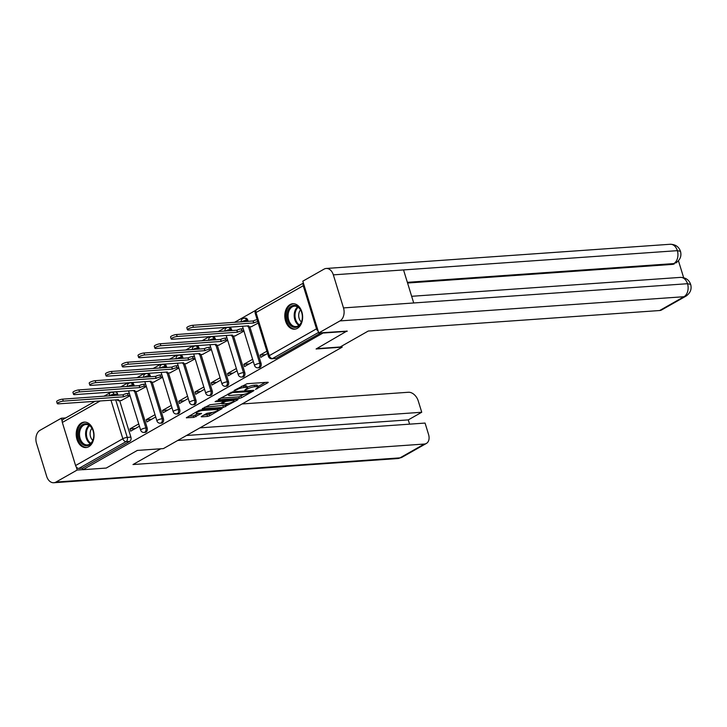 <?xml version="1.0" encoding="UTF-8"?>
<svg xmlns="http://www.w3.org/2000/svg" width="727" height="727" viewBox="0 0 727 727"><rect width="100%" height="100%" fill="white"/><g stroke="black" fill="none" stroke-linecap="round" stroke-linejoin="round"><path stroke-width="1.09" d="M255.486 389.381L267.881 382.747L268.263 382.357L267.754 382.248L247.08 383.702L234.03 390.535L237.047 389.627A5.134 1.163 162.9 0 1 243.999 387.509L245.717 387.391A5.134 1.163 162.9 0 1 247.353 387.736A5.134 1.163 162.9 0 1 246.117 388.99L244.799 390.135L247.725 388.872A5.134 1.163 162.9 0 1 254.677 386.755L256.404 386.637A5.134 1.163 162.9 0 1 258.04 386.982A5.134 1.163 162.9 0 1 256.804 388.236L255.486 389.381M134.277 386.019L133.895 384.801A3.272 2.281 -94 0 0 131.587 382.72L130.297 382.811A3.272 2.281 86 0 1 132.614 384.892L132.986 386.11M150.544 376.786L150.171 375.568A3.272 2.281 -94 0 0 147.854 373.487L146.563 373.578A3.272 2.281 86 0 1 148.881 375.659L149.253 376.877M166.81 367.562L166.438 366.335A3.272 2.281 -94 0 0 164.12 364.254L162.839 364.345A3.272 2.281 86 0 1 165.156 366.426L165.529 367.644M183.086 358.329L182.713 357.102A3.272 2.281 -94 0 0 180.396 355.021L179.106 355.112A3.272 2.281 86 0 1 181.423 357.193L181.795 358.42M199.352 349.096L198.98 347.87A3.272 2.281 -94 0 0 196.663 345.788L195.381 345.879A3.272 2.281 86 0 1 197.689 347.96L198.071 349.187M215.628 339.863L215.247 338.637A3.272 2.281 -94 0 0 212.938 336.565L211.648 336.656A3.272 2.281 86 0 1 213.965 338.727L214.338 339.954M231.895 330.631L231.522 329.413A3.272 2.281 -94 0 0 229.205 327.332L227.915 327.423A3.272 2.281 86 0 1 230.232 329.504L230.604 330.721M248.161 321.398L247.789 320.18A3.272 2.281 -94 0 0 245.472 318.099L244.19 318.19A3.272 2.281 86 0 1 246.498 320.271L246.88 321.488M297.37 328.34A12.759 8.897 -94 0 0 302.332 313.81A12.759 8.897 -94 0 0 292.817 303.732A12.759 8.897 -94 0 0 290.064 304.586A12.759 8.897 -94 0 0 285.102 319.117A12.759 8.897 -94 0 0 294.608 329.195A12.759 8.897 -94 0 0 297.37 328.34M88.776 446.705A12.759 8.897 -94 0 0 93.738 432.165A12.759 8.897 -94 0 0 84.232 422.096A12.759 8.897 -94 0 0 81.469 422.941A12.759 8.897 -94 0 0 76.508 437.481A12.759 8.897 -94 0 0 86.022 447.55A12.759 8.897 -94 0 0 88.776 446.705M201.579 416.344L201.197 416.735L201.706 416.844L207.504 416.435L209.676 415.771L222.144 408.529L200.961 409.874L198.789 410.537L186.321 417.78L193.836 417.398L201.57 413.409L197.58 413.545A4.298 0.972 162.9 0 1 196.217 413.254A4.298 0.972 162.9 0 1 198.507 411.609A4.298 0.972 162.9 0 1 203.06 410.437L216.673 409.483A4.298 0.972 162.9 0 1 218.036 409.774A4.298 0.972 162.9 0 1 215.746 411.418A4.298 0.972 162.9 0 1 211.194 412.591L206.75 413.409L201.579 416.344L201.706 416.844M347.052 330.967L316.091 348.987L342.181 347.152L163.421 448.586L137.33 450.422L106.251 468.061L82.96 469.697L323.769 332.612M347.17 331.348L323.888 332.984M239.347 398.369L241.518 397.705L253.596 390.853L253.987 390.463L253.478 390.354L232.804 391.808L218.545 399.323L218.164 399.714L218.673 399.823L239.347 398.369L238.874 396.842L244.481 394.243M237.684 399.886L223.425 407.402L202.242 408.747L209.967 404.757L220.526 403.512L224.343 401.177L215.101 401.677L216.537 400.868L237.556 399.387L237.684 399.886L238.065 399.496L237.556 399.387M110.977 392.426A3.272 2.281 86 0 1 111.685 392.207L115.311 391.953A3.272 2.281 86 0 1 117.629 394.034L118.001 395.252M119.664 400.659L130.887 437.136L127.261 437.39A3.272 2.281 86 0 1 126.107 441.616L78.861 468.424A3.272 2.226 -119.6 0 1 75.59 465.544L62.331 422.451A3.272 2.226 -119.6 0 1 63.058 419.434L95.055 401.277M255.904 310.202L234.485 322.361M225.615 327.386L218.218 331.594M209.349 336.619L201.942 340.827M193.082 345.852L185.676 350.06M176.806 355.085L169.409 359.283M160.54 364.318L153.133 368.516M144.264 373.551L136.867 377.749M127.997 382.784L120.591 386.982M82.96 469.697L82.496 468.17L78.861 468.424M303.45 283.23A3.272 2.226 60.4 0 0 303.25 285.738L316.509 328.84A3.272 2.226 60.4 0 0 318.208 331.221M251.388 326.696L258.203 323.033M266.873 351.214L260.112 355.049L265.509 354.667M260.112 355.049L260.811 357.33L267.572 353.495M235.121 335.929L243.963 331.112M252.632 359.283L243.836 364.282L249.234 363.9M243.836 364.282L244.545 366.562L253.332 361.573M218.845 345.152L227.696 340.345M236.366 368.516L227.569 373.505L232.967 373.133M227.569 373.505L228.269 375.795L237.066 370.806M202.579 354.385L211.43 349.578M220.09 377.749L211.303 382.738L216.701 382.366M211.303 382.738L212.002 385.028L220.799 380.039M186.303 363.618L195.154 358.811M203.824 386.982L195.027 391.971L200.425 391.589M195.027 391.971L195.736 394.261L204.523 389.272M170.036 372.851L178.887 368.044M187.557 396.215L178.76 401.204L184.158 400.822M178.76 401.204L179.46 403.494L188.257 398.496M153.77 382.084L162.612 377.277M171.281 405.448L162.484 410.437L167.882 410.055M162.484 410.437L163.193 412.727L171.99 407.729M137.494 391.317L146.345 386.5M155.015 414.681L146.218 419.67L151.616 419.288M146.218 419.67L146.918 421.951L155.714 416.962M135.94 391.426L147.154 427.903L145.873 427.994A3.272 2.281 86 0 1 144.019 432.438L145.3 432.347A3.272 2.281 -94 0 0 147.154 427.903M152.207 382.193L163.43 418.67L162.139 418.761A3.272 2.281 86 0 1 160.285 423.205L161.576 423.114A3.272 2.281 -94 0 0 163.43 418.67M168.473 372.96L179.696 409.437L178.415 409.528A3.272 2.281 86 0 1 176.552 413.972L177.842 413.881A3.272 2.281 -94 0 0 179.696 409.437M184.749 363.727L195.972 400.204L194.682 400.295A3.272 2.281 86 0 1 192.828 404.748L194.109 404.657A3.272 2.281 -94 0 0 195.972 400.204M201.015 354.494L212.239 390.972L210.948 391.062A3.272 2.281 86 0 1 209.094 395.515L210.385 395.424A3.272 2.281 -94 0 0 212.239 390.972M217.291 345.27L228.505 381.739L227.224 381.829A3.272 2.281 86 0 1 225.37 386.282L226.651 386.191A3.272 2.281 -94 0 0 228.505 381.739M233.558 336.038L244.781 372.506L243.49 372.597A3.272 2.281 86 0 1 241.637 377.049L242.927 376.959A3.272 2.281 -94 0 0 244.781 372.506M249.824 326.805L261.048 363.273L259.766 363.364A3.272 2.281 86 0 1 257.903 367.817L259.194 367.726A3.272 2.281 -94 0 0 261.048 363.273M342.181 347.152L341.835 346.034M138.739 423.914L129.951 428.903L130.651 431.184L139.448 426.195M121.227 400.55L130.078 395.733M129.951 428.903L135.349 428.521M82.496 468.17L129.742 441.362A3.272 2.281 -94 0 0 130.887 437.136M321.07 332.793L276.169 358.275A3.272 2.281 86 0 1 275.46 358.493L271.834 358.747A3.272 2.281 86 0 0 272.543 358.529L318.571 332.412M258.04 386.982L257.567 385.464A5.134 1.163 162.9 0 0 255.931 385.11L256.404 386.637M247.244 387.364L247.262 387.355A5.134 1.163 162.9 0 1 254.214 385.237L255.931 385.11M247.353 387.736L246.889 386.21A5.134 1.163 162.9 0 0 245.253 385.864L245.717 387.391M241.482 386.31A5.134 1.163 162.9 0 1 243.527 385.982L245.253 385.864M257.921 386.61L265.3 382.42M220.654 398.132L238.874 396.842M250.86 391.608L232.631 392.535L229.623 393.834A5.134 1.163 162.9 0 0 228.387 395.088A5.134 1.163 162.9 0 0 230.023 395.433L242.427 394.561A5.134 1.163 162.9 0 0 249.379 392.444L250.86 391.608M235.103 399.559L233.767 400.313M228.387 403.367L225.134 405.221L225.597 406.738M204.732 407.165L225.134 405.221M227.051 403.558A4.298 0.972 162.9 0 0 231.604 402.394A4.298 0.972 162.9 0 0 233.903 400.741A4.298 0.972 162.9 0 0 232.531 400.45L225.561 401.449L221.744 403.785L227.051 403.558M188.811 416.198L193.373 415.871L198.607 413.472M203.687 415.144L209.212 414.254L212.448 412.409M217.9 409.319L219.181 408.592M257.776 321.652A3.272 0.745 162.9 0 0 253.85 322.942L193.427 327.268A3.762 0.854 162.9 0 0 189.438 328.295A3.762 0.854 162.9 0 0 187.43 329.74A3.762 0.854 162.9 0 0 188.629 329.994L248.734 325.841A3.272 0.745 162.9 0 0 247.952 326.641A3.272 0.745 162.9 0 0 248.988 326.859L251.806 326.659M187.43 329.74L186.821 327.759A3.762 0.854 -17.1 0 1 188.829 326.314A3.762 0.854 -17.1 0 1 192.819 325.287L253.232 320.961A3.272 0.745 -17.1 0 1 257.167 319.671M253.078 321.052L253.687 323.033M243.836 330.694L242 330.821A3.272 0.745 162.9 0 0 237.575 332.175L177.161 336.501A3.762 0.854 162.9 0 0 173.171 337.528A3.762 0.854 162.9 0 0 171.163 338.973A3.762 0.854 162.9 0 0 172.363 339.227L232.467 335.074A3.272 0.745 162.9 0 0 231.677 335.874A3.272 0.745 162.9 0 0 232.722 336.092L235.539 335.892M171.163 338.973L170.554 336.992A3.762 0.854 -17.1 0 1 172.563 335.547A3.762 0.854 -17.1 0 1 176.552 334.52L236.966 330.194A3.272 0.745 -17.1 0 1 241.391 328.849L242 330.821M243.227 328.713L241.391 328.849M236.811 330.285L237.42 332.266M227.569 339.927L225.733 340.054A3.272 0.745 162.9 0 0 221.308 341.408L160.885 345.734A3.762 0.854 162.9 0 0 156.905 346.761A3.762 0.854 162.9 0 0 154.896 348.206A3.762 0.854 162.9 0 0 156.087 348.46L216.192 344.307A3.272 0.745 162.9 0 0 215.41 345.107A3.272 0.745 162.9 0 0 216.446 345.325L219.263 345.125M154.896 348.206L154.288 346.225A3.762 0.854 -17.1 0 1 156.296 344.78A3.762 0.854 -17.1 0 1 160.276 343.753L220.699 339.427A3.272 0.745 -17.1 0 1 225.125 338.082L225.733 340.054M226.96 337.946L225.125 338.082M220.535 339.518L221.153 341.499M316.663 348.66L340.109 347.006L368.271 331.03L659.634 310.529L683.989 296.716L339.972 320.916L318.744 332.957L347.097 331.121M339.972 320.916A10.06 7.016 -94 0 0 343.498 307.912L413.708 302.968L403.54 269.926L333.339 274.861L343.498 307.912M333.339 274.861A10.06 7.016 -94 0 0 326.214 268.463A10.06 7.016 -94 0 0 324.042 269.135L302.814 281.176L318.744 332.957M683.653 277.696L678.464 260.82M686.015 296.116C690.405 292.99 691.95 289.082 690.65 284.393L687.515 283.712A10.06 7.016 -94 0 1 683.989 296.716A9.815 6.679 60.4 0 0 686.015 296.116L661.67 309.929A9.815 6.679 -119.6 0 1 659.634 310.529M672.384 264.392L674.42 263.792A9.815 6.679 -119.6 0 1 672.384 264.392L407.574 283.021M407.365 282.33L673.793 263.592A10.06 7.016 -94 0 0 677.355 250.661L680.481 251.333C678.882 246.744 675.474 244.39 670.23 244.263L326.214 268.463M160.776 448.768L132.977 464.544L424.341 444.043A9.815 6.679 60.4 0 0 426.376 443.443A9.815 6.679 60.4 0 0 428.548 434.41L425.059 423.069L177.724 440.471M53.798 482.737A10.06 7.016 -94 0 0 55.97 482.065L399.986 457.865A9.815 6.679 60.4 0 0 402.022 457.265L397.814 458.537L53.798 482.737A10.06 7.016 -94 0 1 46.673 476.339L36.504 443.288A10.06 7.016 -94 0 1 40.04 430.284L61.268 418.243L65.712 417.934M55.97 482.065L77.198 470.024L76.217 466.834M62.149 421.124L61.268 418.243M409.592 424.159L408.283 419.888L421.733 412.254L418.243 400.904A9.815 6.679 60.4 0 0 408.41 392.262L242.055 403.967M421.733 412.254L199.952 427.858M77.198 470.024L82.942 469.624M408.283 419.888L186.494 435.491M301.696 312.401A11.041 7.697 86 0 1 301.932 313.292A11.041 7.697 86 0 1 302.296 318.453A11.041 7.697 86 0 1 295.753 327.377A11.041 7.697 86 0 1 287.61 320.389A11.041 7.697 86 0 1 291.491 306.112A11.041 7.697 86 0 1 301.696 312.401M301.959 313.392A10.223 7.125 -94 0 0 301.76 312.655A10.223 7.125 -94 0 0 294.517 306.158A10.223 7.125 -94 0 0 288.719 320.053A10.223 7.125 -94 0 0 295.953 326.559A10.223 7.125 -94 0 0 302.305 318.353M300.542 309.911A7.279 5.071 -94 0 0 299.142 318.39A7.279 5.071 -94 0 0 301.396 321.988M293.763 303.75L293.826 303.741A12.677 8.842 -94 0 0 293.763 303.75A12.677 8.842 -94 0 0 286.565 320.98A12.677 8.842 -94 0 0 295.544 329.04A12.677 8.842 -94 0 0 295.607 329.04L295.544 329.04M93.101 430.766A11.041 7.697 86 0 1 93.347 431.656A11.041 7.697 86 0 1 93.71 436.809A11.041 7.697 86 0 1 87.158 445.742A11.041 7.697 86 0 1 79.025 438.754A11.041 7.697 86 0 1 82.896 424.477A11.041 7.697 86 0 1 93.101 430.766M93.365 431.747A10.223 7.125 -94 0 0 93.165 431.02A10.223 7.125 -94 0 0 85.931 424.513A10.223 7.125 -94 0 0 80.124 438.417A10.223 7.125 -94 0 0 87.367 444.915A10.223 7.125 -94 0 0 93.719 436.718M91.947 428.276A7.279 5.071 -94 0 0 90.548 436.745A7.279 5.071 -94 0 0 92.802 440.353M85.168 422.114L85.241 422.105A12.677 8.842 -94 0 0 85.168 422.114A12.677 8.842 -94 0 0 77.98 439.344A12.677 8.842 -94 0 0 86.949 447.405A12.677 8.842 -94 0 0 87.022 447.396M211.293 349.16L209.458 349.287A3.272 0.745 162.9 0 0 205.032 350.641L144.618 354.967A3.762 0.854 162.9 0 0 140.629 355.994A3.762 0.854 162.9 0 0 138.621 357.439A3.762 0.854 162.9 0 0 139.82 357.693L199.925 353.54A3.272 0.745 162.9 0 0 199.134 354.34A3.272 0.745 162.9 0 0 200.179 354.558L202.997 354.358M138.621 357.439L138.012 355.458A3.762 0.854 -17.1 0 1 140.02 354.013A3.762 0.854 -17.1 0 1 144.01 352.986L204.423 348.66A3.272 0.745 -17.1 0 1 208.849 347.306L209.458 349.287M210.685 347.179L208.849 347.306M204.269 348.751L204.878 350.723M195.027 358.393L193.191 358.52A3.272 0.745 162.9 0 0 188.766 359.874L128.352 364.2A3.762 0.854 162.9 0 0 124.362 365.227A3.762 0.854 162.9 0 0 122.354 366.662A3.762 0.854 162.9 0 0 123.554 366.926L183.658 362.773A3.272 0.745 162.9 0 0 182.868 363.564A3.272 0.745 162.9 0 0 183.913 363.791L186.73 363.591M122.354 366.662L121.745 364.69A3.762 0.854 -17.1 0 1 123.754 363.246A3.762 0.854 -17.1 0 1 127.734 362.219L188.157 357.893A3.272 0.745 -17.1 0 1 192.582 356.539L193.191 358.52M194.418 356.412L192.582 356.539M188.002 357.984L188.611 359.956M178.76 367.626L176.925 367.753A3.272 0.745 162.9 0 0 172.499 369.107L112.076 373.433A3.762 0.854 162.9 0 0 108.087 374.45A3.762 0.854 162.9 0 0 106.078 375.895A3.762 0.854 162.9 0 0 107.278 376.15L167.383 372.006A3.272 0.745 162.9 0 0 166.601 372.797A3.272 0.745 162.9 0 0 167.637 373.024L170.454 372.824M106.078 375.895L105.47 373.923A3.762 0.854 -17.1 0 1 107.478 372.478A3.762 0.854 -17.1 0 1 111.467 371.452L171.89 367.126A3.272 0.745 -17.1 0 1 176.316 365.772L176.925 367.753M178.151 365.645L176.316 365.772M171.726 367.208L172.335 369.189M162.484 376.859L160.649 376.986A3.272 0.745 162.9 0 0 156.223 378.331L95.81 382.666A3.762 0.854 162.9 0 0 91.82 383.683A3.762 0.854 162.9 0 0 89.812 385.128A3.762 0.854 162.9 0 0 91.011 385.383L151.116 381.239A3.272 0.745 162.9 0 0 150.325 382.029A3.272 0.745 162.9 0 0 151.37 382.257L154.188 382.057M89.812 385.128L89.203 383.147A3.762 0.854 -17.1 0 1 91.211 381.711A3.762 0.854 -17.1 0 1 95.201 380.684L155.614 376.359A3.272 0.745 -17.1 0 1 160.04 375.005L160.649 376.986M161.876 374.878L160.04 375.005M155.46 376.441L156.069 378.422M146.218 386.092L144.382 386.219A3.272 0.745 162.9 0 0 139.957 387.564L79.534 391.898A3.762 0.854 162.9 0 0 75.553 392.916A3.762 0.854 162.9 0 0 73.545 394.361A3.762 0.854 162.9 0 0 74.736 394.616L134.84 390.463A3.272 0.745 162.9 0 0 134.059 391.262A3.272 0.745 162.9 0 0 135.095 391.489L137.912 391.29M73.545 394.361L72.936 392.38A3.762 0.854 -17.1 0 1 74.945 390.935A3.762 0.854 -17.1 0 1 78.925 389.917L139.348 385.592A3.272 0.745 -17.1 0 1 143.773 384.238L144.382 386.219M145.609 384.11L143.773 384.238M139.193 385.673L139.802 387.655M129.951 395.324L128.106 395.452A3.272 0.745 162.9 0 0 123.681 396.797L63.267 401.131A3.762 0.854 162.9 0 0 59.278 402.149A3.762 0.854 162.9 0 0 57.269 403.594A3.762 0.854 162.9 0 0 58.469 403.848L118.574 399.696A3.272 0.745 162.9 0 0 117.783 400.495A3.272 0.745 162.9 0 0 118.828 400.722L121.645 400.522M57.269 403.594L56.661 401.613A3.762 0.854 -17.1 0 1 58.669 400.168A3.762 0.854 -17.1 0 1 62.658 399.15L123.072 394.816A3.272 0.745 -17.1 0 1 127.498 393.471L128.106 395.452M129.333 393.343L127.498 393.471M122.918 394.906L123.526 396.887M256.795 388.245L257.004 388.918M235.43 389.745L235.639 390.426M246.108 388.99L246.317 389.672M129.588 383.029A3.272 2.281 86 0 1 130.297 382.811A3.272 3.272 0 0 0 127.28 386.51M133.895 384.801L132.614 384.892A3.272 0.745 162.9 0 0 128.188 386.237A3.272 0.745 -17.1 0 0 127.816 386.473M145.854 373.796A3.272 2.281 86 0 1 146.563 373.578A3.272 3.272 0 0 0 143.555 377.286M150.171 375.568L148.881 375.659A3.272 0.745 162.9 0 0 144.455 377.004A3.272 0.745 -17.1 0 0 144.082 377.24M162.13 364.563A3.272 2.281 86 0 1 162.839 364.345A3.272 3.272 0 0 0 159.822 368.053M166.438 366.335L165.156 366.426A3.272 0.745 162.9 0 0 160.722 367.78A3.272 0.745 -17.1 0 0 160.349 368.016M178.397 355.33A3.272 2.281 86 0 1 179.106 355.112A3.272 3.272 0 0 0 176.098 358.82M182.713 357.102L181.423 357.193A3.272 0.745 162.9 0 0 176.997 358.547A3.272 0.745 -17.1 0 0 176.625 358.784M194.672 346.097A3.272 2.281 86 0 1 195.381 345.879A3.272 3.272 0 0 0 192.364 349.587M198.98 347.87L197.689 347.96A3.272 0.745 162.9 0 0 193.264 349.314A3.272 0.745 -17.1 0 0 192.891 349.551M210.939 336.874A3.272 2.281 86 0 1 211.648 336.656A3.272 3.272 0 0 0 208.631 340.354M215.247 338.637L213.965 338.727A3.272 0.745 162.9 0 0 209.54 340.082A3.272 0.745 -17.1 0 0 209.167 340.318M227.206 327.641A3.272 2.281 86 0 1 227.915 327.423A3.272 3.272 0 0 0 224.907 331.121M231.522 329.413L230.232 329.504A3.272 0.745 162.9 0 0 225.806 330.849A3.272 0.745 -17.1 0 0 225.434 331.085M243.481 318.408A3.272 2.281 86 0 1 244.19 318.19A3.272 3.272 0 0 0 241.173 321.888M247.789 320.18L246.498 320.271A3.272 0.745 162.9 0 0 242.073 321.616A3.272 0.745 -17.1 0 0 241.7 321.852M117.629 394.034L114.003 394.288L114.375 395.506M115.702 399.823L127.261 437.39A3.272 0.745 -17.1 0 0 122.836 438.735L110.967 400.159M109.641 395.842L109.15 395.879M100.29 400.904L62.331 422.451M75.59 465.544L122.836 438.735A3.272 2.226 60.4 0 0 126.107 441.616L129.742 441.362M303.25 285.738L256.004 312.546L269.263 355.648L316.509 328.84M134.64 391.489L145.873 427.994A3.272 0.745 -17.1 0 0 141.447 429.339A3.272 0.745 -17.1 0 0 140.656 430.139A3.272 3.272 0 0 0 144.019 432.438M150.916 382.266L162.139 418.761A3.272 0.745 -17.1 0 0 157.714 420.106A3.272 0.745 -17.1 0 0 156.932 420.906A3.272 3.272 0 0 0 160.285 423.205M167.183 373.033L178.415 409.528A3.272 0.745 -17.1 0 0 173.989 410.873A3.272 0.745 -17.1 0 0 173.199 411.673A3.272 3.272 0 0 0 176.552 413.972M183.449 363.8L194.682 400.295A3.272 0.745 -17.1 0 0 190.256 401.64A3.272 0.745 -17.1 0 0 189.465 402.44A3.272 3.272 0 0 0 192.828 404.748M199.725 354.567L210.948 391.062A3.272 0.745 -17.1 0 0 206.523 392.416A3.272 0.745 -17.1 0 0 205.741 393.207A3.272 3.272 0 0 0 209.094 395.515M215.992 345.334L227.224 381.829A3.272 0.745 -17.1 0 0 222.798 383.184A3.272 0.745 -17.1 0 0 222.008 383.974A3.272 3.272 0 0 0 225.37 386.282M232.267 336.101L243.49 372.597A3.272 0.745 -17.1 0 0 239.065 373.951A3.272 0.745 -17.1 0 0 238.283 374.741A3.272 3.272 0 0 0 241.637 377.049M248.534 326.868L259.766 363.364A3.272 0.745 -17.1 0 0 255.341 364.718A3.272 0.745 -17.1 0 0 254.55 365.517A3.272 3.272 0 0 0 257.903 367.817M276.169 358.275L272.543 358.529A3.272 2.226 60.4 0 1 269.263 355.648A3.272 0.745 162.9 0 0 268.481 356.448A3.272 3.272 0 0 0 271.834 358.747M110.304 392.625A3.272 3.272 0 0 1 111.685 392.207A3.272 2.281 86 0 1 114.003 394.288A3.272 0.745 -17.1 0 0 109.577 395.633A3.272 2.226 -119.6 0 1 110.304 392.625L103.925 396.242M255.222 313.346A3.272 0.745 162.9 0 1 256.004 312.546A3.272 2.226 -119.6 0 1 256.731 309.538A3.272 3.272 0 0 0 255.222 313.346L268.481 356.448M254.214 385.237L254.677 386.755M247.262 387.355L247.725 388.872M243.527 385.982L243.999 387.509M236.838 388.945L237.047 389.627M267.727 382.248L267.881 382.747M218.518 399.341L218.673 399.823M253.441 390.354L253.596 390.853M241.046 396.188L241.518 397.705M250.561 390.553L250.779 391.253M232.422 391.853L232.631 392.535M230.904 392.326L231.113 392.998M229.414 393.153L229.623 393.834M222.962 405.875L223.425 407.402M202.606 408.374L202.751 408.856M223.616 400.368L223.834 401.068M232.313 399.75L232.531 400.45M227.524 400.095L227.733 400.786M225.197 400.259L225.561 401.449M221.926 402.713L222.135 403.394M216.455 408.783L216.673 409.483M202.842 409.737L203.06 410.437M201.025 413.299L201.179 413.799M195.545 415.208L196.008 416.735M193.373 415.871L193.836 417.398M186.685 417.407L186.83 417.889M221.608 408.42L221.762 408.919M209.212 414.254L209.676 415.771M207.041 414.908L207.504 416.435M253.232 320.961L253.85 322.942M192.819 325.287L193.427 327.268M236.966 330.194L237.575 332.175M176.552 334.52L177.161 336.501M220.699 339.427L221.308 341.408M160.276 343.753L160.885 345.734M690.65 284.393C689.042 279.84 685.634 277.505 680.427 277.387A10.06 7.016 -94 0 1 687.515 283.712L413.708 302.968M403.54 269.926L677.355 250.661A10.06 7.016 -94 0 0 670.23 244.263M397.814 458.537A10.06 7.016 -94 0 0 399.986 457.865L424.341 444.043M298.933 325.36A10.223 7.125 86 0 1 294.817 319.626A10.223 7.125 86 0 1 297.634 306.93M298.197 307.294A9.887 6.897 -94 0 0 295.607 319.462A9.887 6.897 -94 0 0 299.442 324.914M90.339 443.715A10.223 7.125 86 0 1 86.222 437.99A10.223 7.125 86 0 1 89.048 425.286M89.612 425.649A9.887 6.897 -94 0 0 87.013 437.827A9.887 6.897 -94 0 0 90.848 443.279M204.423 348.66L205.032 350.641M144.01 352.986L144.618 354.967M188.157 357.893L188.766 359.874M127.734 362.219L128.352 364.2M171.89 367.126L172.499 369.107M111.467 371.452L112.076 373.433M155.614 376.359L156.223 378.331M95.201 380.684L95.81 382.666M139.348 385.592L139.957 387.564M78.925 389.917L79.534 391.898M123.072 394.816L123.681 396.797M62.658 399.15L63.267 401.131M254.55 365.517L242.454 326.205M238.283 374.741L226.188 335.438M222.008 383.974L209.912 344.671M205.741 393.207L193.646 353.904M189.465 402.44L177.379 363.137M173.199 411.673L161.103 372.369M156.932 420.906L144.837 381.602M140.656 430.139L128.561 390.835M303.395 283.057L256.731 309.538M250.888 390.535L251.133 391.335M228.033 393.943L228.387 395.088M224.089 400.332L224.343 401.177M233.567 399.668L233.903 400.741M221.49 402.958L221.744 403.785M217.709 408.692L218.036 409.774M195.881 412.182L196.217 413.254M247.698 325.832L247.952 326.641M231.431 335.065L231.677 335.874M215.165 344.298L215.41 345.107M680.427 277.387L411.655 296.298M675.828 262.992C680.199 259.884 681.744 256.004 680.481 251.333M426.376 443.443L402.022 457.265M198.889 353.531L199.134 354.34M182.622 362.764L182.868 363.564M166.347 371.997L166.601 372.797M150.08 381.23L150.325 382.029M133.813 390.463L134.059 391.262M117.538 399.696L117.783 400.495"/></g></svg>
